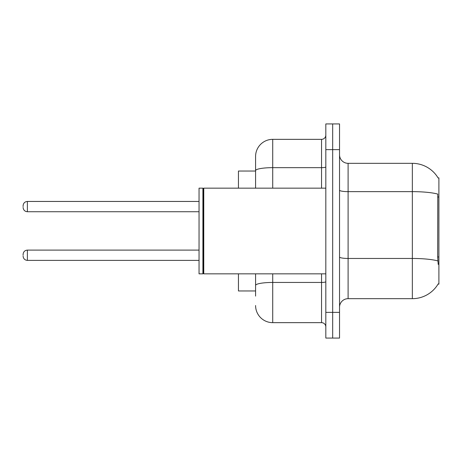 <?xml version="1.0" encoding="UTF-8"?>
<svg xmlns="http://www.w3.org/2000/svg" width="462" height="462" viewBox="0 0 462 462"><rect width="100%" height="100%" fill="white"/><g stroke="black" fill="none" stroke-linecap="round" stroke-linejoin="round"><path stroke-width="0.69" d="M438.12 177.997A29.984 29.984 0 0 0 412.347 163.329A29.984 29.984 0 0 1 438.12 177.997L438.9 177.887L438.9 284.113L438.057 284.113L438.207 283.853A29.984 29.984 0 0 1 412.347 298.671L348.1 298.671A8.564 8.564 0 0 0 339.535 307.236M255.584 187.133L255.584 165.898L255.584 171.038L238.45 171.038L238.45 188.167M255.584 290.962L238.45 290.962L238.45 273.833M332.68 312.376L332.68 338.074L339.535 338.074L339.535 312.376L332.68 312.376L332.68 338.074L325.826 338.074L325.826 312.376L332.68 312.376L332.68 149.624L332.68 312.376M325.826 312.376L325.826 123.926L332.68 123.926L332.68 149.624L332.68 123.926L339.535 123.926L339.535 312.376M438.207 264.408L437.658 256.964L437.78 194.092A29.984 5.209 180 0 0 412.347 191.643L412.347 163.329L348.1 163.329A8.564 8.564 0 0 1 339.535 154.764A8.564 8.564 0 0 0 348.1 163.329L348.1 298.671M255.584 296.102L255.584 273.833L255.584 296.102M272.719 273.833L272.719 322.655L321.546 322.655A4.285 4.285 0 0 1 325.826 326.94A4.285 4.285 0 0 0 321.546 322.655L321.546 273.833M255.584 188.167L255.584 156.474A17.134 17.134 0 0 1 272.719 139.345L321.546 139.345A4.285 4.285 0 0 0 325.826 135.06M255.584 156.474L255.584 165.898M272.719 322.655A17.134 17.134 0 0 1 255.584 305.526M203.759 273.833L203.332 273.4L203.332 188.6L203.759 188.167L203.759 273.833L325.826 273.833M202.905 273.833L199.047 273.833L199.047 188.167L202.905 188.167L202.905 273.833L203.332 273.4M23.1 255.243L23.1 254.383L23.1 255.243M23.1 206.589L23.1 205.729L23.1 206.589M438.9 256.964L437.658 256.964M438.9 197.003L437.658 197.003M412.347 298.671L412.347 191.643L348.1 191.643A8.564 1.49 0 0 1 339.535 190.153M437.872 260.932A29.984 5.209 180 0 0 412.347 258.46L348.1 258.46A8.564 1.49 -0 0 1 339.535 256.97M339.535 149.624L325.826 149.624M325.826 281.699A4.285 0.745 0 0 1 321.546 282.444L272.719 282.444A17.134 2.974 180 0 0 255.584 285.418M272.719 139.345L272.719 167.66L321.546 167.66L321.546 139.345M255.584 170.634A17.134 2.974 180 0 1 272.719 167.66L272.719 188.167M321.546 188.167L321.546 167.66A4.285 0.745 0 0 0 325.826 166.915M23.1 254.383C23.377 251.761 24.804 250.335 27.385 250.104L27.385 260.383L199.047 260.383M199.047 201.449L27.385 201.449L27.385 211.729C24.804 211.498 23.377 210.066 23.1 207.444M203.332 188.6L202.905 188.167M203.759 188.167L325.826 188.167M27.385 250.104L199.047 250.104M27.385 260.383C24.804 260.152 23.377 258.726 23.1 256.098M27.385 211.729L199.047 211.729M27.385 201.449C24.804 201.675 23.377 203.107 23.1 205.729"/></g></svg>
